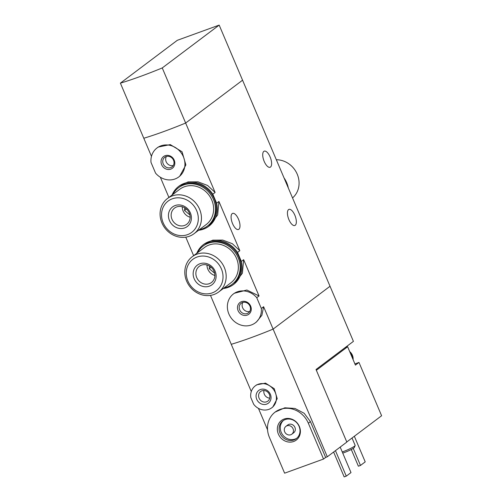 <?xml version="1.0" encoding="UTF-8"?>
<svg xmlns="http://www.w3.org/2000/svg" width="502" height="502" viewBox="0 0 502 502"><rect width="100%" height="100%" fill="white"/><g stroke="black" fill="none" stroke-linecap="round" stroke-linejoin="round"><path stroke-width="0.75" d="M172.06 195.052A24.987 22.534 53 0 1 178.768 186.324A24.987 22.534 53 0 1 212.81 194.186L216.632 203.191L218.928 201.459L239.824 250.693L232.319 243.696L222.75 240.082L212.823 240.157L204.458 243.859M216.632 203.191A24.987 22.534 53 0 1 208.819 226.251A24.987 22.534 53 0 1 198.579 230.28M208.819 226.251L217.673 214.938L218.928 201.459M212.81 194.186L215.107 192.454L207.602 185.464L198.02 181.843L188.093 181.919L179.735 185.621M196.784 253.284A24.987 22.534 53 0 1 203.486 244.562A24.987 22.534 53 0 1 237.528 252.418L241.349 261.423L243.652 259.697L259.045 295.96L246.871 290.024L234.34 293.256L233.474 293.902A18.128 16.346 53 0 1 256.742 297.686L259.045 295.96M241.349 261.423A24.987 22.534 53 0 1 233.537 284.483A24.987 22.534 53 0 1 223.296 288.512M234.478 283.743L242.391 273.188L243.652 259.697M237.528 252.418L239.824 250.693M120.392 83.144A73.487 8.446 -23 0 0 162.253 67.939L219.173 25.1L177.313 40.304L120.392 83.144L143.785 138.245A73.487 8.446 -23 0 0 185.646 123.04L242.56 80.201L330.027 286.265L273.113 329.105L330.027 286.265L353.421 341.366L316.028 369.51L346.832 442.08L327.304 456.782A73.487 8.446 157 0 1 325.641 457.46L323.545 459.041L308.335 423.205A22.778 20.544 -127 0 0 275.165 412.073A22.778 20.544 -127 0 0 269.405 437.342L284.615 473.179L323.545 459.041M256.466 321.945L261.887 315.281L263.606 306.709L273.113 329.105A73.487 8.446 157 0 1 231.253 344.309A73.487 8.446 -23 0 0 273.113 329.105L327.304 456.782M256.742 297.686L261.31 308.441L263.606 306.709M261.31 308.441A18.128 16.346 53 0 1 255.273 322.868A18.128 16.346 53 0 1 231.315 318.212A18.128 16.346 53 0 1 233.474 293.902M238.099 310.663A7.348 6.626 53 0 1 245.045 301.426A7.348 6.626 53 0 1 249.983 313.066A7.348 6.626 53 0 1 238.099 310.663M178.825 176.911L179.691 176.258L185.878 164.932L182.044 151.761L170.26 144.595L158.237 147.055L157.026 147.946A18.128 16.346 53 0 1 180.984 152.595A18.128 16.346 53 0 1 178.825 176.911A18.128 16.346 53 0 1 155.557 173.121L150.995 162.372A18.128 16.346 53 0 1 157.026 147.946M161.65 164.706A7.348 6.626 53 0 1 168.597 155.469A7.348 6.626 53 0 1 173.535 167.103A7.348 6.626 53 0 1 161.65 164.706M295.214 225.285A8.572 3.57 -110 0 1 294.812 225.505A8.572 3.57 -110 0 1 288.531 218.665A8.572 3.57 -110 0 1 288.964 209.384A8.572 3.57 -110 0 1 295.05 215.716A8.572 3.57 -110 0 1 295.214 225.285M270.496 167.047A8.572 3.57 -110 0 1 270.095 167.266A8.572 3.57 -110 0 1 263.807 160.427A8.572 3.57 -110 0 1 264.24 151.152A8.572 3.57 -110 0 1 270.333 157.484A8.572 3.57 -110 0 1 270.496 167.047M160.339 177.237L168.904 197.424M151.466 156.348L143.785 138.245A73.487 8.446 -23 0 0 185.646 123.04L215.107 192.454M210.489 295.396L251.295 391.529M185.771 237.157L193.621 255.662M238.87 229.276A8.572 3.57 -110 0 1 238.469 229.496A8.572 3.57 -110 0 1 232.181 222.656A8.572 3.57 -110 0 1 232.614 213.381A8.572 3.57 -110 0 1 238.707 219.707A8.572 3.57 -110 0 1 238.87 229.276M239.686 309.91A6.024 5.434 53 0 1 241.211 303.227A6.024 5.434 53 0 1 249.174 304.77A6.024 5.434 53 0 1 248.452 312.853A6.024 5.434 53 0 1 239.686 309.91M249.707 311.466A6.024 5.434 53 0 1 242.61 307.707A6.024 5.434 53 0 1 242.886 302.405M163.238 163.953A6.024 5.434 53 0 1 164.763 157.27A6.024 5.434 53 0 1 172.726 158.814A6.024 5.434 53 0 1 172.004 166.896A6.024 5.434 53 0 1 163.238 163.953M173.259 165.509A6.024 5.434 53 0 1 166.162 161.751A6.024 5.434 53 0 1 166.438 156.448M292.534 197.932A22.044 19.879 -127 0 0 297.228 174.188A22.044 19.879 -127 0 0 276.326 159.743M288.311 187.993A24.008 21.649 -127 0 0 284.032 177.909M346.782 441.961L381.608 415.744L358.98 362.438L354.914 363.912M358.98 362.438L355.422 365.111L347.629 346.744L316.354 370.281M278.378 434.079A12.274 11.069 -127 0 0 298.238 438.089A12.274 11.069 -127 0 0 289.987 418.643A12.274 11.069 -127 0 0 278.378 434.079M271.802 407.768L272.787 407.028L277.211 398.651L274.255 388.699L265.533 383.126L256.685 384.827L255.305 385.85A13.717 12.368 53 0 1 273.433 389.37A13.717 12.368 53 0 1 271.802 407.768A13.717 12.368 53 0 1 253.661 404.236L250.837 397.597A13.717 12.368 53 0 1 255.305 385.85M270.371 394.334A7.982 7.197 53 0 1 262.822 404.374A7.982 7.197 53 0 1 257.457 391.729A7.982 7.197 53 0 1 270.371 394.334M275.165 412.073L284.797 407.806L294.956 408.446L304.187 413.297L310.431 421.624L308.335 423.205M325.641 457.46L310.431 421.624M267.553 429.831L258.455 408.396M269.373 394.434A6.024 5.434 53 0 1 267.848 401.117A6.024 5.434 53 0 1 259.892 399.567A6.024 5.434 53 0 1 260.607 391.491A6.024 5.434 53 0 1 269.373 394.434M269.737 398.161A6.024 5.434 53 0 1 263.964 390.493M352.021 438.014L355.159 445.399A9.795 1.123 157 0 1 355.146 445.55A9.795 1.123 157 0 1 354.512 446.19A9.795 1.123 157 0 1 342.251 451.957M355.146 445.55L354.368 447.445A8.327 0.96 157 0 1 353.822 447.991A8.327 0.96 157 0 1 342.747 453.118M354.343 436.263L365.218 461.878L360.48 465.442L358.384 466.201L351.293 449.491M360.48 465.442L353.239 448.393M340.187 447.087L351.005 472.577L346.267 476.141L344.171 476.9L333.617 452.032M346.267 476.141L335.449 450.652M280.022 433.22A11.144 10.053 -127 0 0 296.249 438.666A11.144 10.053 -127 0 0 297.573 423.719A11.144 10.053 -127 0 0 282.839 420.858A11.144 10.053 -127 0 0 280.022 433.22M283.454 420.438A11.144 10.053 -127 0 0 281.208 432.329A11.144 10.053 -127 0 0 296.82 438.196M291.813 434.186L293.676 432.787A4.901 4.418 -127 0 0 294.26 426.217A4.901 4.418 -127 0 0 287.784 424.956L285.92 426.361A4.901 4.418 -127 0 0 284.684 431.795A4.901 4.418 -127 0 0 291.813 434.186A4.901 4.418 -127 0 0 292.396 427.616A4.901 4.418 -127 0 0 285.92 426.361M345.012 347.698L347.629 346.744M350.063 352.479A8.816 7.95 53 0 1 352.059 355.479A8.816 7.95 53 0 1 352.799 358.924M349.668 351.551A8.816 7.95 53 0 1 352.398 355.221A8.816 7.95 53 0 1 353.101 359.633M162.253 67.939L185.646 123.04L242.56 80.201L219.173 25.1M209.485 266.06L209.227 268.683L214.636 273.195M214.875 275.479A10.128 9.13 53 0 1 206.981 264.987M212.246 292.886A19.597 17.67 53 0 1 186.336 271.275A19.597 17.67 53 0 1 215.333 260.739A19.597 17.67 53 0 1 212.246 292.886M214.04 294.486A22.044 19.879 53 0 1 187.968 283.812A22.044 19.879 53 0 1 192.228 256.717A22.044 19.879 53 0 1 221.369 262.37A22.044 19.879 53 0 1 218.74 291.944A22.044 19.879 53 0 1 214.04 294.486M209.39 286.165A12.249 11.044 53 0 1 193.201 272.655A12.249 11.044 53 0 1 211.323 266.073A12.249 11.044 53 0 1 209.39 286.165M209.303 283.674A10.128 9.13 53 0 1 197.324 278.773A10.128 9.13 53 0 1 199.281 266.324A10.128 9.13 53 0 1 212.666 268.921A10.128 9.13 53 0 1 211.461 282.507A10.128 9.13 53 0 1 209.303 283.674M192.228 256.717L204.408 247.549A22.044 19.879 53 0 1 233.549 253.203A22.044 19.879 53 0 1 230.92 282.777L218.74 291.944M209.227 268.683L211.129 267.259M197.562 252.701A24.008 21.649 53 0 1 203.228 245.98A24.008 21.649 53 0 1 208.349 243.206A24.008 21.649 53 0 1 236.743 254.834A24.008 21.649 53 0 1 232.1 284.339A24.008 21.649 53 0 1 224.08 287.928M203.228 245.98L204.076 245.346A24.008 21.649 53 0 1 209.196 242.573A24.008 21.649 53 0 1 237.584 254.194A24.008 21.649 53 0 1 232.947 283.705L232.1 284.339M184.761 207.828L184.51 210.451L189.913 214.956M190.151 217.24A10.128 9.13 53 0 1 182.257 206.749M187.522 234.647A19.597 17.67 53 0 1 161.613 213.036A19.597 17.67 53 0 1 190.616 202.501A19.597 17.67 53 0 1 187.522 234.647M189.323 236.254A22.044 19.879 53 0 1 163.244 225.574A22.044 19.879 53 0 1 167.505 198.478A22.044 19.879 53 0 1 196.646 204.138A22.044 19.879 53 0 1 194.023 233.706A22.044 19.879 53 0 1 189.323 236.254M184.673 227.927A12.249 11.044 53 0 1 168.477 214.423A12.249 11.044 53 0 1 186.606 207.841A12.249 11.044 53 0 1 184.673 227.927M184.579 225.436A10.128 9.13 53 0 1 172.606 220.535A10.128 9.13 53 0 1 174.558 208.085A10.128 9.13 53 0 1 187.949 210.689A10.128 9.13 53 0 1 186.738 224.268A10.128 9.13 53 0 1 184.579 225.436M167.505 198.478L179.685 189.31A22.044 19.879 53 0 1 208.826 194.971A22.044 19.879 53 0 1 206.203 224.538L194.023 233.706M184.51 210.451L186.405 209.02M172.845 194.462A24.008 21.649 53 0 1 178.511 187.742A24.008 21.649 53 0 1 183.625 184.974A24.008 21.649 53 0 1 212.02 196.596A24.008 21.649 53 0 1 207.382 226.101A24.008 21.649 53 0 1 199.357 229.69M178.511 187.742L179.352 187.108A24.008 21.649 53 0 1 184.472 184.334A24.008 21.649 53 0 1 212.867 195.962A24.008 21.649 53 0 1 208.23 225.467L207.382 226.101M178.768 186.324L179.722 185.602M233.537 284.483L234.497 283.768M203.486 244.562L204.446 243.84M255.273 322.868L256.478 321.964"/></g></svg>
